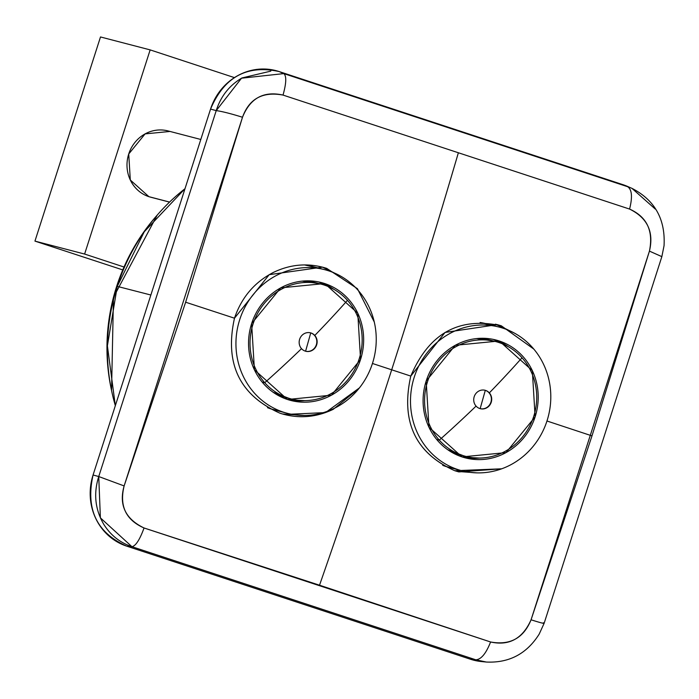<?xml version="1.0" encoding="UTF-8"?>
<svg xmlns="http://www.w3.org/2000/svg" width="699" height="699" viewBox="0 0 699 699"><rect width="100%" height="100%" fill="white"/><g stroke="black" fill="none" stroke-linecap="round" stroke-linejoin="round"><path stroke-width="1.05" d="M591.983 435.888A2926.241 58.498 -162.2 0 0 546.967 420.999A2926.241 58.498 -162.2 0 1 591.983 435.888L531.065 619.795C522.642 638.676 509.152 646.077 490.593 641.988L319.53 585.212L144.046 527.981C125.864 519.995 119.223 505.971 124.134 485.927L185.637 302.213L242.501 117.249C250.155 98.166 263.663 90.774 283.034 95.081L629.589 209.08C646.951 216.856 653.574 230.871 649.432 251.116L591.983 435.888M458.308 152.95A3044.652 1024.516 108.2 0 1 391.685 369.797A3044.652 1024.516 108.2 0 1 319.522 585.212A3044.661 1024.533 108.2 0 0 391.685 369.797A2926.232 58.498 -162.2 0 0 372.445 363.471A2926.232 58.498 -162.2 0 1 391.685 369.797A2926.241 58.498 -162.2 0 1 410.794 376.088L445.053 332.444L497.304 324.633L501.332 325.813C459.068 316.586 428.889 333.344 410.794 376.088A2926.241 58.498 -162.2 0 0 391.685 369.797A3044.661 1024.533 108.2 0 0 458.317 152.95M533.853 349.116L501.332 325.813L533.844 349.107M513.844 332.803L497.601 324.843L501.332 325.813L495.434 324.17L513.809 332.785M454.804 470.733L501.672 468.811L458.832 471.921L454.804 470.733C415.311 453.083 400.641 421.532 410.794 376.088C400.606 421.445 415.276 452.987 454.804 470.733M340.378 275.965L322.955 267.394L326.686 268.364L357.425 288.696L374.28 322.012L357.434 288.704L326.686 268.364C308.53 262.684 290.732 264.056 273.265 272.488C254.41 282.282 241.487 297.529 234.488 318.202A2926.232 58.498 -162.2 0 0 185.637 302.213A2926.232 58.498 -162.2 0 1 234.488 318.202C224.396 363.585 239.617 395.276 280.159 413.284C298.176 418.928 315.869 417.609 333.24 409.317L359.146 388.242M543.298 622.774C545.648 624.111 541.568 623.124 531.065 619.795C541.568 623.124 545.648 624.111 543.298 622.774L544.119 623.342L539.191 634.107C526.775 653.81 509.152 663.124 486.303 662.04L475.774 659.795L131.928 546.688L100.385 517.845L98.742 476.535L216.227 110.617L241.539 78.201L283.811 73.605L627.658 186.72C631.966 189.586 632.604 197.039 629.581 209.08C647.431 217.896 654.046 231.902 649.432 251.116L531.065 619.795C523.621 638.135 510.13 645.526 490.593 641.988L144.046 527.981C125.383 518.964 118.743 504.94 124.134 485.927L242.501 117.249C249.176 98.716 262.684 91.324 283.034 95.081L629.581 209.08C632.604 197.039 631.966 189.586 627.658 186.72L283.811 73.605C286.625 75.981 286.363 83.137 283.034 95.081C286.363 83.137 286.625 75.981 283.811 73.605L279.067 71.543L622.914 184.658L627.658 186.72L622.914 184.658L279.067 71.543L283.82 73.613M661.848 256.647L649.432 251.116L661.857 256.629L664.05 245.69C665.509 219.206 654.806 200.089 631.94 188.354L655.312 209.088M456.98 471.406L477.041 472.874L456.963 471.406M282.431 413.983L304.423 415.459L282.413 413.983M359.391 387.928L325.498 412.593L284.283 414.498L280.159 413.284C239.652 395.372 224.423 363.672 234.488 318.202L269.211 274.672L322.554 267.149L326.686 268.364L322.955 267.394L340.343 275.948M475.774 659.795C481.078 659.541 486.015 653.609 490.593 641.988C486.015 653.609 481.078 659.541 475.774 659.795L486.312 662.04L481.366 661.551A57.091 53.744 104.6 0 1 470.541 659.262L475.774 659.795L470.541 659.262L126.694 546.146L131.928 546.688C135.737 545.936 139.774 539.707 144.046 527.981C139.774 539.707 135.737 545.936 131.928 546.688L475.774 659.795M270.828 71.123L241.976 77.947C229.386 85.392 220.797 96.279 216.227 110.617C221.976 111.386 230.731 113.596 242.501 117.249C230.731 113.596 221.976 111.386 216.227 110.617L98.742 476.535L124.134 485.927L98.742 476.535L93.072 475.005L210.556 109.088L216.227 110.617L210.556 109.088L93.072 475.005C85.444 509.047 96.645 532.76 126.694 546.146L470.541 659.262L481.454 661.56M631.94 188.354L627.318 186.336A57.091 53.744 104.6 0 0 622.914 184.658L627.396 186.371M279.067 71.543A57.091 53.744 104.6 0 0 210.556 109.088C224.152 77.012 246.992 64.5 279.067 71.543M98.742 476.535C93.421 493.398 95.055 509.274 103.662 524.154C110.477 535.128 119.896 542.634 131.928 546.688L126.694 546.146A57.091 53.744 104.6 0 1 93.072 475.005L98.742 476.535M115.335 405.682A194.925 183.514 -75.4 0 1 117.257 286.38L150.862 295.013L117.257 286.38A194.925 183.514 -75.4 0 1 184.99 188.721L144.282 231.736L117.257 286.38L107.393 345.822L115.335 405.682M485.298 390.339L480.152 408.644A9.515 8.956 104.6 0 0 491.004 401.846A9.515 8.956 104.6 0 0 485.298 390.339L485.613 390.426A9.515 8.956 104.6 0 0 485.106 390.278A9.515 8.956 104.6 0 0 475.04 394.769A9.515 8.956 104.6 0 0 476.071 406.093A9.515 8.956 104.6 0 0 479.802 408.539A9.515 8.956 104.6 0 0 480.309 408.688A9.515 8.956 104.6 0 0 490.375 404.197A9.515 8.956 104.6 0 0 489.344 392.873A9.515 8.956 104.6 0 0 485.613 390.426A9.515 8.956 -75.4 0 1 489.344 392.873A9.515 8.956 -75.4 0 1 490.235 404.441A9.515 8.956 -75.4 0 1 479.802 408.539A9.515 8.956 -75.4 0 1 476.071 406.093A9.515 8.956 -75.4 0 1 475.18 394.533A9.515 8.956 -75.4 0 1 485.613 390.426L485.298 390.339A9.515 8.956 104.6 0 0 484.949 390.234L485.298 390.339M465.7 456.36A59.328 55.85 -75.4 0 1 439.295 440.134A59.328 55.85 -75.4 0 1 432.83 369.57A59.328 55.85 -75.4 0 1 495.6 341.54A59.328 55.85 -75.4 0 1 522.004 357.757A59.328 55.85 -75.4 0 1 528.47 428.321A59.328 55.85 -75.4 0 1 465.7 456.36L460.79 455.075A59.328 55.85 -75.4 0 1 447.753 449.737L463.262 455.661M439.295 440.134L436.683 439.461L439.295 440.134A339.155 96.908 -41.8 0 0 476.071 406.093A339.155 96.908 -41.8 0 1 439.295 440.134A59.328 55.85 -75.4 0 1 442.773 356.551A59.328 55.85 -75.4 0 1 522.004 357.757A339.155 96.908 138.2 0 1 489.344 392.873A339.155 96.908 138.2 0 0 522.004 357.757A59.328 55.85 -75.4 0 1 518.527 441.34A59.328 55.85 -75.4 0 1 439.295 440.134M495.6 341.54L490.698 340.264A59.328 55.85 -75.4 0 0 476.709 338.561L493.136 340.963M490.916 325.07L480.108 322.501A74.216 69.874 -75.4 0 1 486.941 323.899L499.357 327.132A74.216 69.874 -75.4 0 1 503.332 328.303A74.216 69.874 -75.4 0 1 547.675 418.684A74.216 69.874 -75.4 0 1 461.943 470.768A74.216 69.874 -75.4 0 1 457.967 469.597L445.551 466.364A74.216 69.874 -75.4 0 1 442.729 465.359L445.551 466.364A74.216 69.874 -75.4 0 0 449.527 467.535L461.943 470.768M499.357 327.132A74.216 69.874 -75.4 0 0 413.616 379.216A74.216 69.874 -75.4 0 0 457.967 469.597A74.216 69.874 -75.4 0 1 414.262 377.111A74.216 69.874 -75.4 0 1 503.332 328.303A74.216 69.874 -75.4 0 1 547.037 420.789A74.216 69.874 -75.4 0 1 457.967 469.597L445.551 466.364M462.039 456.91L506.006 452.603L535.119 416.866L532.323 370.627L499.261 340.981L455.294 345.289L426.18 381.025L428.976 427.264L462.039 456.91A60.892 57.327 104.6 0 0 465.298 457.871A60.892 57.327 104.6 0 0 535.652 415.136A60.892 57.327 104.6 0 0 499.261 340.981A60.892 57.327 104.6 0 0 496.002 340.02A60.892 57.327 104.6 0 0 425.647 382.755A60.892 57.327 104.6 0 0 462.039 456.91M462.834 457.172A60.892 57.327 104.6 0 0 479.444 458.055L462.834 457.172M508.426 346.756A60.892 57.327 104.6 0 0 494.298 339.688L499.261 340.981L494.298 339.688A60.892 57.327 104.6 0 0 493.503 339.434L508.426 346.756M122.762 269.91L34.95 241.111L84.614 254.052L124.011 267.009L84.614 254.052L150.154 49.891L234.436 77.615L150.154 49.891L84.614 254.052L34.95 241.111L100.499 36.96L150.154 49.891L100.499 36.96L34.95 241.111L122.762 269.91M169.84 131.464L145.112 133.885L128.73 153.99L130.302 180.001L148.904 196.672A34.251 32.25 -75.4 0 1 128.433 154.96A34.251 32.25 -75.4 0 1 168.005 130.923L200.805 139.468M148.904 196.672L169.595 202.063L148.904 196.672A34.251 32.25 -75.4 0 0 150.739 197.214L169.542 202.116M157.223 215.1L113.465 297.337L111.552 390.479A190.294 179.154 -75.4 0 1 157.231 215.091M310.74 332.916L305.594 351.221A9.515 8.956 104.6 0 0 316.446 344.415A9.515 8.956 104.6 0 0 310.74 332.916L311.055 332.995A9.515 8.956 104.6 0 0 310.548 332.846A9.515 8.956 104.6 0 0 300.483 337.346A9.515 8.956 104.6 0 0 301.514 348.661A9.515 8.956 104.6 0 0 305.245 351.108A9.515 8.956 104.6 0 0 305.751 351.265A9.515 8.956 104.6 0 0 315.817 346.765A9.515 8.956 104.6 0 0 314.786 335.45A9.515 8.956 104.6 0 0 311.055 332.995A9.515 8.956 -75.4 0 1 314.786 335.45A9.515 8.956 -75.4 0 1 315.677 347.01A9.515 8.956 -75.4 0 1 305.245 351.108A9.515 8.956 -75.4 0 1 301.514 348.661A9.515 8.956 -75.4 0 1 300.622 337.101A9.515 8.956 -75.4 0 1 311.055 332.995L310.74 332.916A9.515 8.956 104.6 0 0 310.391 332.803L310.74 332.916M291.142 398.928A59.328 55.85 -75.4 0 1 264.738 382.711A59.328 55.85 -75.4 0 1 258.272 312.138A59.328 55.85 -75.4 0 1 321.042 284.109A59.328 55.85 -75.4 0 1 347.447 300.325A59.328 55.85 -75.4 0 1 353.912 370.898A59.328 55.85 -75.4 0 1 291.142 398.928L286.232 397.652A59.328 55.85 -75.4 0 1 273.204 392.305L288.704 398.229M264.738 382.711L262.125 382.03L264.738 382.711A339.155 96.908 -41.8 0 0 301.514 348.661A339.155 96.908 -41.8 0 1 264.738 382.711A59.328 55.85 -75.4 0 1 268.215 299.128A59.328 55.85 -75.4 0 1 347.447 300.325A339.155 96.908 138.2 0 1 314.786 335.45A339.155 96.908 138.2 0 0 347.447 300.325A59.328 55.85 -75.4 0 1 343.969 383.917A59.328 55.85 -75.4 0 1 264.738 382.711M321.042 284.109L316.14 282.833A59.328 55.85 -75.4 0 0 302.151 281.138L318.578 283.532M316.359 267.638L304.511 264.921A74.216 69.874 -75.4 0 1 312.383 266.468L324.799 269.7A74.216 69.874 -75.4 0 1 328.775 270.871A74.216 69.874 -75.4 0 1 373.126 361.252A74.216 69.874 -75.4 0 1 287.385 413.336A74.216 69.874 -75.4 0 1 283.41 412.165L270.994 408.932A74.216 69.874 -75.4 0 1 267.49 407.666L270.994 408.932A74.216 69.874 -75.4 0 0 274.969 410.103L287.385 413.336M324.799 269.7A74.216 69.874 -75.4 0 0 239.067 321.785A74.216 69.874 -75.4 0 0 283.41 412.165A74.216 69.874 -75.4 0 1 239.705 319.679A74.216 69.874 -75.4 0 1 328.775 270.871A74.216 69.874 -75.4 0 1 372.48 363.358A74.216 69.874 -75.4 0 1 283.41 412.165L270.994 408.932M287.481 399.487L331.448 395.18L360.562 359.435L357.766 313.204L324.703 283.549L280.736 287.857L251.623 323.602L254.419 369.832L287.481 399.487A60.892 57.327 104.6 0 0 290.749 400.448A60.892 57.327 104.6 0 0 361.095 357.713A60.892 57.327 104.6 0 0 324.703 283.549A60.892 57.327 104.6 0 0 321.444 282.588A60.892 57.327 104.6 0 0 251.098 325.323A60.892 57.327 104.6 0 0 287.481 399.487M288.276 399.741A60.892 57.327 104.6 0 0 304.886 400.623L288.276 399.741M333.869 289.334A60.892 57.327 104.6 0 0 319.74 282.256L324.703 283.549L319.74 282.256A60.892 57.327 104.6 0 0 318.945 282.003L333.869 289.334M544.119 623.342L661.857 256.629"/></g></svg>
